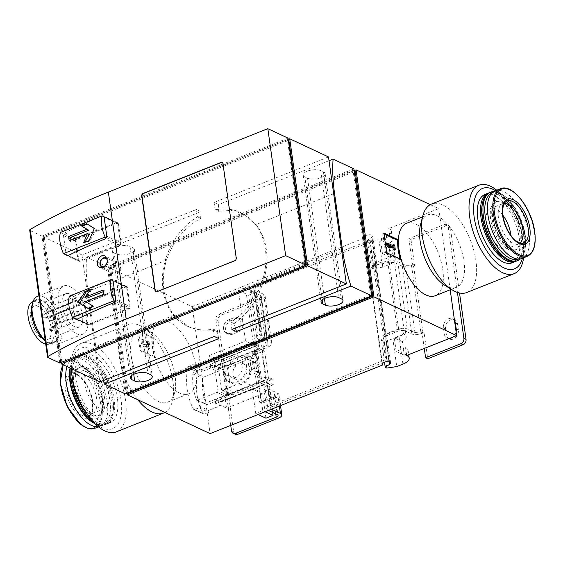 <?xml version="1.0" encoding="UTF-8"?>
<svg xmlns="http://www.w3.org/2000/svg" width="563" height="563" viewBox="0 0 563 563"><rect width="100%" height="100%" fill="white"/><g stroke="black" fill="none" stroke-linecap="round" stroke-linejoin="round"><path stroke-width="0.42" stroke-dasharray="2.81 2.11" d="M127.139 393.065L109.553 267.904L192.257 306.652L210.098 433.616M140.103 350.7L154.628 357.505A38.953 18.628 68.3 0 0 188.732 393.755A38.953 18.628 68.3 0 0 196.297 367.85A38.953 18.628 68.3 0 0 159.948 321.367A38.953 18.628 68.3 0 0 151.869 337.849L137.344 331.044L140.103 350.7L141.165 350.277L156.071 357.259L154.628 357.505A38.953 18.628 68.3 0 1 151.869 337.849L152.249 338.032A38.305 18.319 68.3 0 0 155.008 357.681M112.22 279.72L111.059 279.698A432.785 172.454 172 0 0 73.753 296.483L72.437 299.227L75.09 318.102L75.885 319.298M103.275 216.037L102.107 216.016A432.785 172.454 172 0 0 64.801 232.8L63.485 235.552L66.138 254.42L66.934 255.623L78.876 261.246A2.161 1.696 115.1 0 1 78.025 259.986L75.372 241.119A2.161 1.696 115.1 0 1 76.864 238.452L116.421 222.723A2.161 1.696 115.1 0 1 117.618 222.73A2.161 1.696 115.1 0 1 118.462 223.99L121.115 242.857A2.161 1.696 115.1 0 1 119.623 245.524L80.066 261.253A2.161 1.696 115.1 0 1 78.876 261.246M117.59 223.089L75.914 239.662L78.897 260.887L120.573 244.314L117.59 223.089L103.937 216.692M130.06 306.532A2.161 1.696 115.1 0 1 128.575 309.2L89.017 324.928A2.161 1.696 115.1 0 1 87.821 324.928A2.161 1.696 115.1 0 1 86.976 323.669L84.323 304.801A2.161 1.696 115.1 0 1 85.815 302.134L125.366 286.405A2.161 1.696 115.1 0 1 126.562 286.412A2.161 1.696 115.1 0 1 127.414 287.665L130.06 306.532L115.725 299.812M126.541 286.771L84.865 303.337L87.849 324.57L129.525 307.996L126.541 286.771L112.889 280.374M512.154 262.815A36.785 17.594 68.3 0 0 519.297 238.346A36.785 17.594 68.3 0 0 484.968 194.446M522.429 258.262A43.281 20.697 68.3 0 0 522.957 240.063A43.281 20.697 68.3 0 0 522.014 234.771A43.281 20.697 68.3 0 0 511.394 208.064A43.281 20.697 68.3 0 0 495.56 190.702M218.845 338.595A125.507 60.03 -111.7 0 1 216.466 330.622L202.497 330.938L189.238 327.075L174.157 315.259A62.753 49.115 115.1 0 1 166.43 260.226C172.869 241.668 184.291 227.705 200.688 218.338A125.507 60.03 -111.7 0 1 201.005 211.632L86.575 257.136A125.507 60.03 68.3 0 0 88.018 291.409L95.752 346.442A125.507 60.03 68.3 0 0 103.325 380.56M328.503 156.95L214.074 202.455L218.662 204.608A125.507 60.03 68.3 0 0 218.345 211.315L231.006 210.386L242.491 213.419L256.123 224.56A62.753 49.115 115.1 0 1 263.857 279.586C258.487 298.65 248.579 313.324 234.131 323.598A125.507 60.03 68.3 0 0 235.411 328.032M125.197 393.84L107.357 266.869L86.575 257.136M263.948 350.932L220.9 368.054L219.795 360.193L209.549 355.394L210.098 359.321L215.467 361.84L258.523 344.718L253.153 342.205L245.475 287.566L255.722 292.366L263.948 350.932L259.071 348.652L216.016 365.767L215.467 361.84M220.9 368.054L216.016 365.767M258.523 344.718L259.071 348.652M264.153 384.81L221.104 401.933L215.735 399.42L216.291 403.347L226.53 408.147L225.425 400.286L220.548 397.999L263.604 380.884L264.153 384.81L258.79 382.298L262.766 410.596L255.701 413.411L252.273 389.04L216.291 403.347M221.104 401.933L220.548 397.999M265.159 411.722L262.766 410.596M225.425 400.286L268.481 383.171L272.591 412.419M268.481 383.171L263.604 380.884M430.28 204.643L438.774 208.62L388.801 228.494A14.715 5.862 -8 0 1 391.362 231.224A14.715 5.862 -8 0 1 385.085 237.157L378.906 239.613L369.025 241.105L367.386 240.338L371.995 237.164A4.328 1.724 -8 0 0 372.776 235.967A4.328 1.724 -8 0 0 368.251 234.862A4.328 1.724 -8 0 0 364.205 237.171A4.328 1.724 -8 0 0 364.718 237.846L192.257 306.652M364.606 238.114L382.453 365.077M210.098 359.321L253.153 342.205M209.549 355.394L245.538 341.079L238.409 290.374L245.475 287.566M258.79 382.298L215.735 399.42M372.776 235.967L376.647 263.484A4.328 1.724 -8 0 0 375.887 262.682L386 334.612L402.777 327.94A14.715 5.862 -8 0 1 405.339 330.671A14.715 5.862 -8 0 1 399.061 336.604L392.883 339.06L396.746 366.576M402.777 327.94L403.643 334.091A14.715 5.862 172 0 1 406.204 336.822A14.715 5.862 172 0 1 402.369 341.607L404.283 355.211L396.19 351.418L394.283 337.814L403.643 334.091M406.641 355.457L405.55 347.695A14.715 5.862 -8 0 1 408.119 350.425A14.715 5.862 -8 0 1 404.283 355.211M392.883 339.06L383.002 340.552L386.865 368.068M383.002 340.552L381.362 339.785L384.508 362.178M381.362 339.785L385.972 336.611L389.54 362.002M391.362 231.224L392.453 238.986A14.715 5.862 172 0 1 388.625 243.772L390.532 257.368A14.715 5.862 -8 0 0 394.367 252.583A14.715 5.862 -8 0 0 391.799 249.859L392.664 256.01A14.715 5.862 -8 0 1 395.233 258.734A14.715 5.862 -8 0 1 388.956 264.673L382.77 267.129L372.889 268.621L371.256 267.847L375.859 264.68A4.328 1.724 -8 0 0 376.647 263.484M388.801 228.494L389.892 236.256A14.715 5.862 172 0 1 392.453 238.986M378.906 239.613L382.77 267.129M369.025 241.105L372.889 268.621M367.386 240.338L371.256 267.847M364.718 237.846L382.361 363.346M386 334.612A4.328 1.724 -8 0 1 386.753 335.414A4.328 1.724 -8 0 1 385.972 336.611M406.465 223.335A38.953 18.628 -111.7 0 1 442.814 269.818A38.953 18.628 -111.7 0 1 435.255 295.723M438.774 208.62L450.182 289.783M405.55 347.695L396.19 351.418M375.887 262.682L392.664 256.01M391.799 249.859L382.446 253.582L380.532 239.979L389.892 236.256M354.127 170.638L109.553 267.904M402.369 341.607L394.283 337.814M390.532 257.368L382.446 253.582M388.625 243.772L380.532 239.979M219.795 360.193L255.785 345.886L245.538 341.079M255.785 345.886L248.656 295.174L238.409 290.374M248.656 295.174L255.722 292.366M258.093 414.53L255.701 413.411M265.947 418.21L262.52 393.84L252.273 389.04M262.52 393.84L226.53 408.147M370.553 295.082L126.049 392.32L108.518 267.594L353.029 170.364L370.553 295.082L371.693 295.617M126.049 392.32L127.414 392.953M353.029 170.364L354.162 170.892M108.518 267.594L110.714 268.621L355.225 171.391M128.244 393.347L110.714 268.621M353.874 168.837L107.357 266.869M304.85 176.923A9.74 3.878 -8 0 1 303.154 175.114A9.74 3.878 -8 0 1 309.671 170.427A9.74 3.878 -8 0 1 320.748 170.603L323.429 171.863A9.74 3.878 -8 0 1 325.125 173.664A9.74 3.878 -8 0 1 318.616 178.351A9.74 3.878 -8 0 1 307.539 178.182L304.85 176.923L322.135 299.882M114.134 252.766A9.74 3.878 -8 0 1 112.438 250.957A9.74 3.878 -8 0 1 118.955 246.27A9.74 3.878 -8 0 1 130.032 246.446L132.713 247.699A9.74 3.878 -8 0 1 134.409 249.508A9.74 3.878 -8 0 1 127.9 254.194A9.74 3.878 -8 0 1 116.822 254.019L114.134 252.766L131.418 375.718M214.257 336.442L213.229 329.102A62.753 49.115 115.1 0 1 187.542 326.273A62.753 49.115 115.1 0 1 162.623 274.434A62.753 49.115 115.1 0 1 197.444 216.818L196.417 209.478L81.987 254.983L43.196 236.805L288.242 139.364M329.031 160.715L218.662 204.608M196.417 209.478L201.005 211.632M213.229 329.102L216.466 330.622M197.444 216.818L200.688 218.338M214.074 202.455L215.101 209.795L218.345 211.315M215.101 209.795A62.753 49.115 115.1 0 1 240.795 212.624A62.753 49.115 115.1 0 1 265.708 264.462A62.753 49.115 115.1 0 1 230.886 322.085L234.131 323.598M230.886 322.085L231.914 329.418M81.987 254.983L99.827 381.946M87.737 316.983A25.968 12.421 68.3 0 0 63.499 285.99A25.968 12.421 68.3 0 0 58.461 303.26A25.968 12.421 68.3 0 0 82.691 334.253A25.968 12.421 68.3 0 0 87.737 316.983M43.196 236.805L60.867 362.572M61.888 362.255L44.357 237.53L288.861 140.3M304.928 264.336L60.424 361.566L42.894 236.84L287.397 139.61L304.928 264.336L305.864 264.772M59.748 363.015L41.908 236.052L30.078 230.506A2.161 0.866 -8 0 1 29.698 230.105M288.073 138.16L41.908 236.052M60.424 361.566L61.789 362.206M287.397 139.61L288.34 140.053M42.894 236.84L44.357 237.53M37.411 296.363A25.968 12.421 -111.7 0 1 58.552 315.906A25.968 12.421 -111.7 0 1 56.603 344.626A25.968 12.421 -111.7 0 1 48.77 343.233A25.968 12.421 -111.7 0 1 45.195 340.39M31.978 305.435A23.315 11.147 -111.7 0 1 47.011 304.034A23.315 11.147 -111.7 0 1 58.313 332.459A23.315 11.147 -111.7 0 1 46.426 341.769A23.315 11.147 -111.7 0 1 45.279 340.988M32.035 315.357A22.724 10.866 -111.7 0 1 36.447 300.241A22.724 10.866 -111.7 0 1 54.942 317.342A22.724 10.866 -111.7 0 1 53.239 342.473A22.724 10.866 -111.7 0 1 32.035 315.357M32.563 301.789A22.724 10.866 -111.7 0 1 51.057 318.883A22.724 10.866 -111.7 0 1 49.354 344.014A22.724 10.866 -111.7 0 1 45.737 344.204M30.831 318.158A17.96 8.593 -111.7 0 1 34.322 306.216A17.96 8.593 -111.7 0 1 48.939 319.728A17.96 8.593 -111.7 0 1 47.595 339.595A17.96 8.593 -111.7 0 1 30.831 318.158M76.603 300.156A17.96 8.593 -111.7 0 0 65.751 293.71A17.96 8.593 -111.7 0 0 62.268 305.66A17.96 8.593 -111.7 0 0 79.031 327.089A17.96 8.593 -111.7 0 0 79.137 304.463L78.398 305.554A2.597 1.239 -111.7 0 1 78.088 305.815A2.597 1.239 -111.7 0 1 76.139 304.238A2.597 1.239 -111.7 0 1 75.857 301.254L76.603 300.156L47.644 311.67L46.898 312.768A2.597 1.239 68.3 0 0 47.179 315.752A2.597 1.239 68.3 0 0 49.129 317.335A2.597 1.239 68.3 0 0 49.438 317.075L50.177 315.977A17.96 8.593 68.3 0 0 47.644 311.67M65.069 306.976A2.161 1.035 -111.7 0 1 65.491 305.533A2.161 1.035 -111.7 0 1 67.25 307.159A2.161 1.035 -111.7 0 1 67.088 309.559A2.161 1.035 -111.7 0 1 65.069 306.976M71.17 309.833A2.161 1.035 -111.7 0 1 71.592 308.39A2.161 1.035 -111.7 0 1 73.352 310.023A2.161 1.035 -111.7 0 1 73.19 312.416A2.161 1.035 -111.7 0 1 71.17 309.833M69.791 300.002A2.161 1.035 -111.7 0 1 70.213 298.566A2.161 1.035 -111.7 0 1 71.973 300.192A2.161 1.035 -111.7 0 1 71.811 302.584A2.161 1.035 -111.7 0 1 69.791 300.002M77.272 312.69A2.161 1.035 -111.7 0 1 77.687 311.248A2.161 1.035 -111.7 0 1 79.453 312.88A2.161 1.035 -111.7 0 1 79.292 315.273A2.161 1.035 -111.7 0 1 77.272 312.69M72.55 319.657A2.161 1.035 -111.7 0 1 72.972 318.222A2.161 1.035 -111.7 0 1 74.731 319.847A2.161 1.035 -111.7 0 1 74.569 322.24A2.161 1.035 -111.7 0 1 72.55 319.657M79.137 304.463L50.177 315.977M83.81 409.027A43.281 20.697 68.3 0 0 111.326 429.09A43.281 20.697 68.3 0 0 121.038 399.892A43.281 20.697 68.3 0 0 89.517 348.483A43.281 20.697 68.3 0 0 73.19 382.319M117.378 398.175A36.785 17.594 68.3 0 0 83.05 354.275A36.785 17.594 68.3 0 0 80.291 394.959A36.785 17.594 68.3 0 0 110.235 422.644A36.785 17.594 68.3 0 0 117.378 398.175M116.274 431.884A47.609 22.766 68.3 0 0 125.521 400.223A47.609 22.766 68.3 0 0 81.093 343.409A47.609 22.766 68.3 0 0 71.227 368.547M164.917 412.447A47.609 22.766 68.3 0 0 172.362 401.313A47.609 22.766 68.3 0 0 172.925 381.369A47.609 22.766 68.3 0 0 142.854 327.11A47.609 22.766 68.3 0 0 128.498 324.562A47.609 22.766 68.3 0 0 119.082 354.929A47.609 22.766 68.3 0 0 137.738 399.709M175.107 376.274A38.953 18.628 68.3 0 0 150.504 331.881A38.953 18.628 68.3 0 0 138.758 329.791A38.953 18.628 68.3 0 0 135.838 372.875A38.953 18.628 68.3 0 0 167.542 402.179A38.953 18.628 68.3 0 0 174.65 392.594A38.953 18.628 68.3 0 0 175.107 376.274M108.842 394.177A21.64 10.352 68.3 0 0 88.644 368.35A21.64 10.352 68.3 0 0 87.026 392.284A21.64 10.352 68.3 0 0 104.641 408.569A21.64 10.352 68.3 0 0 108.842 394.177M96.716 398.998A21.64 10.352 68.3 0 0 77.483 372.896A21.64 10.352 68.3 0 0 76.519 373.17A21.64 10.352 68.3 0 0 74.9 397.105A21.64 10.352 68.3 0 0 92.515 413.39A21.64 10.352 68.3 0 0 93.402 412.925A21.64 10.352 68.3 0 0 96.716 398.998M84.788 410.631A36.785 17.594 68.3 0 0 95.963 421.933A36.785 17.594 68.3 0 0 107.054 423.904A36.785 17.594 68.3 0 0 114.198 399.441A36.785 17.594 68.3 0 0 79.869 355.542A36.785 17.594 68.3 0 0 73.162 364.592A36.785 17.594 68.3 0 0 72.796 380.482M86.779 413.735A35.919 17.179 68.3 0 0 95.196 421.455A35.919 17.179 68.3 0 0 112.586 414.544A35.919 17.179 68.3 0 0 113.008 399.491A35.919 17.179 68.3 0 0 90.319 358.554A35.919 17.179 68.3 0 0 72.93 365.464A35.919 17.179 68.3 0 0 72.12 376.865M92.332 420.948A36.785 17.594 68.3 0 0 105.647 424.467A36.785 17.594 68.3 0 0 112.354 415.417A36.785 17.594 68.3 0 0 112.79 400.004A36.785 17.594 68.3 0 0 89.552 358.075A36.785 17.594 68.3 0 0 78.461 356.105A36.785 17.594 68.3 0 0 71.1 368.491M95.02 423.791A36.785 17.594 68.3 0 0 104.584 424.889A36.785 17.594 68.3 0 0 111.727 400.427A36.785 17.594 68.3 0 0 77.398 356.527A36.785 17.594 68.3 0 0 70.685 365.577A36.785 17.594 68.3 0 0 70.171 368.054M92.339 422.201A35.49 16.974 68.3 0 0 109.94 400.504A35.49 16.974 68.3 0 0 90.734 362.424A35.49 16.974 68.3 0 0 70.347 366.886A35.49 16.974 68.3 0 0 70.079 368.012M104.57 397.985A25.968 12.421 68.3 0 0 80.34 366.999A25.968 12.421 68.3 0 0 78.391 395.719A25.968 12.421 68.3 0 0 99.524 415.255A25.968 12.421 68.3 0 0 104.57 397.985M98.243 426.691A36.356 17.39 68.3 0 0 100.186 426.17A36.356 17.39 68.3 0 0 107.244 401.996A36.356 17.39 68.3 0 0 73.317 358.61A36.356 17.39 68.3 0 0 66.976 366.555M444.693 285.209A38.953 18.628 68.3 0 0 456.445 287.299A38.953 18.628 68.3 0 0 464.011 261.387A38.953 18.628 68.3 0 0 427.655 214.911A38.953 18.628 68.3 0 0 420.554 224.496M466.706 292.528A47.609 22.766 68.3 0 0 475.953 260.866A47.609 22.766 68.3 0 0 431.525 204.052M523.611 257.791A47.609 22.766 68.3 0 0 523.358 242.013A47.609 22.766 68.3 0 0 522.316 236.193A47.609 22.766 68.3 0 0 510.634 206.818A47.609 22.766 68.3 0 0 496.749 190.231M504.272 203.349A21.64 10.352 68.3 0 0 502.689 203.7A21.64 10.352 68.3 0 0 501.802 204.158A21.64 10.352 68.3 0 0 501.063 227.635A21.64 10.352 68.3 0 0 517.721 244.187A21.64 10.352 68.3 0 0 518.678 243.92A21.64 10.352 68.3 0 0 520.071 243.082M510.88 235.306A21.64 10.352 -111.7 0 1 506.552 248.74A21.64 10.352 -111.7 0 1 486.362 222.913A21.64 10.352 -111.7 0 1 490.563 208.521A21.64 10.352 -111.7 0 1 502.928 215.319M516.025 261.239A36.785 17.594 68.3 0 0 522.042 252.491A36.785 17.594 68.3 0 0 522.471 237.079A36.785 17.594 68.3 0 0 499.24 195.157A36.785 17.594 68.3 0 0 488.86 192.933M504.884 258.537A35.919 17.179 68.3 0 0 522.274 251.626A35.919 17.179 68.3 0 0 522.696 236.573A35.919 17.179 68.3 0 0 500.007 195.635A35.919 17.179 68.3 0 0 482.618 202.546M521.88 258.48A36.356 17.39 68.3 0 0 528.938 234.299A36.356 17.39 68.3 0 0 495.018 190.913M519.909 232.822A25.968 12.421 68.3 0 0 495.672 201.835A25.968 12.421 68.3 0 0 493.73 230.549A25.968 12.421 68.3 0 0 514.864 250.092A25.968 12.421 68.3 0 0 519.909 232.822M518.037 259.064A35.49 16.974 68.3 0 0 524.857 250.204A35.49 16.974 68.3 0 0 525.272 235.334A35.49 16.974 68.3 0 0 502.858 194.889A35.49 16.974 68.3 0 0 491.816 193.13M520.451 258.903A36.785 17.594 68.3 0 0 524.512 251.513A36.785 17.594 68.3 0 0 524.948 236.101A36.785 17.594 68.3 0 0 501.71 194.172A36.785 17.594 68.3 0 0 493.681 191.589M516.743 260.986A36.785 17.594 68.3 0 0 523.886 236.523A36.785 17.594 68.3 0 0 489.557 192.623M222.237 162.538A2.161 1.696 115.1 0 1 222.364 162.594A2.161 1.696 115.1 0 1 223.208 163.847L236.467 258.185A2.161 1.696 115.1 0 1 234.982 260.859L157.281 291.754A2.161 1.696 115.1 0 1 156.085 291.747A2.161 1.696 115.1 0 1 155.965 291.683M115.401 301.381L129.525 307.996M84.865 303.337L69.425 296.11M76.744 319.362L87.849 324.57M75.914 239.662L60.473 232.428M106.456 237.699L120.573 244.314M67.792 255.686L78.897 260.887M87.321 224.053L96.294 229.451L89.862 240.971L89.06 240.598M89.862 240.971L84.464 243.117L83.662 242.744M84.464 243.117L84.964 242.224M89.292 234.475L71.163 241.682L69.235 240.781M71.163 241.682L70.945 240.105M87.476 223.99L86.667 223.617M96.294 229.451L94.295 228.515M103.177 291.711L104.943 291.008L105.541 295.251L87.413 302.458L85.485 301.557M87.413 302.458L93.226 306.173M94.035 306.553L88.637 308.7L87.835 308.32M88.637 308.7L87.955 308.271M89.953 290.241L91.642 289.572L90.84 289.192M91.642 289.572L86.822 298.214M104.943 291.008L103.015 290.1M105.541 295.251L103.613 294.35M116.808 273.822A6.277 4.912 -64.9 0 0 121.094 268.15A6.277 4.912 -64.9 0 0 118.666 262.442A6.277 4.912 -64.9 0 0 111.558 266.039A6.277 4.912 -64.9 0 0 113.339 273.801A6.277 4.912 -64.9 0 0 116.808 273.822M116.696 273.034A5.412 4.237 -64.9 0 0 120.398 268.087A5.412 4.237 -64.9 0 0 118.216 263.181A5.412 4.237 -64.9 0 0 112.171 266.327A5.412 4.237 -64.9 0 0 113.627 272.978A5.412 4.237 -64.9 0 0 116.696 273.034M398.372 240.155L398.766 240L398.386 239.817M398.766 240A38.305 18.319 68.3 0 0 401.532 259.649L401.152 259.473M384.001 233.997L382.798 233.434L385.564 253.09L400.469 260.071L401.532 259.649M385.564 253.09L386.619 252.667M400.159 259.008A38.305 18.319 68.3 0 0 400.469 260.071M382.798 233.434L383.86 233.012M389.877 248.135L388.203 245.911L389.258 245.496M388.203 245.911L390.335 246.918M392.664 245.545L392.798 246.531L393.861 246.108M392.798 246.531L386.507 243.575M394.269 250.19L393.607 245.475L394.67 245.053M393.607 245.475L392.587 244.996M152.249 338.032L153.312 337.61A38.305 18.319 68.3 0 0 156.071 357.259M153.312 337.61L138.399 330.622L137.344 331.044M143.093 341.157L142.861 339.503A3.892 1.865 68.3 0 0 141.918 339.426A3.892 1.865 68.3 0 0 141.63 343.733A3.892 1.865 68.3 0 0 144.797 346.66A3.892 1.865 68.3 0 0 145.289 346.231L147.203 343.163L147.956 348.504L148.977 348.983L147.985 341.903L146.57 341.241L144.388 344.739A2.076 0.992 68.3 0 1 144.128 344.971A2.076 0.992 68.3 0 1 142.432 343.409A2.076 0.992 68.3 0 1 142.594 341.115A2.076 0.992 68.3 0 1 143.093 341.157L144.156 340.735L143.924 339.081L142.861 339.503M144.156 340.735A2.076 0.992 68.3 0 0 143.649 340.692A2.076 0.992 68.3 0 0 143.495 342.987A2.076 0.992 68.3 0 0 145.184 344.549A2.076 0.992 68.3 0 0 145.451 344.324L144.388 344.739M143.924 339.081A3.892 1.865 68.3 0 0 142.981 339.003A3.892 1.865 68.3 0 0 142.685 343.31A3.892 1.865 68.3 0 0 145.859 346.238A3.892 1.865 68.3 0 0 146.352 345.809L148.266 342.74L149.012 348.082L150.039 348.56L149.047 341.488L147.626 340.819L145.451 344.324M147.626 340.819L146.57 341.241M149.047 341.488L147.985 341.903M150.039 348.56L148.977 348.983M149.012 348.082L147.956 348.504M148.266 342.74L147.203 343.163M138.399 330.622L141.165 350.277M51.043 317.835A2.161 1.035 -111.7 0 1 51.332 316.476A2.161 1.035 -111.7 0 1 51.458 316.399A2.161 1.035 -111.7 0 1 53.225 318.025A2.161 1.035 -111.7 0 1 53.063 320.417A2.161 1.035 -111.7 0 1 52.908 320.453A2.161 1.035 -111.7 0 1 51.043 317.835M48.165 319.545A1.006 0.479 -111.7 0 1 48.298 318.918A1.006 0.479 -111.7 0 1 49.171 319.636A1.006 0.479 -111.7 0 1 49.03 320.762A1.006 0.479 -111.7 0 1 48.165 319.545M44.941 314.977A2.161 1.035 -111.7 0 1 45.23 313.619A2.161 1.035 -111.7 0 1 45.364 313.542A2.161 1.035 -111.7 0 1 47.123 315.167A2.161 1.035 -111.7 0 1 46.961 317.56A2.161 1.035 -111.7 0 1 46.813 317.595A2.161 1.035 -111.7 0 1 44.941 314.977M42.063 316.688A1.006 0.479 -111.7 0 1 42.197 316.054A1.006 0.479 -111.7 0 1 43.077 316.779A1.006 0.479 -111.7 0 1 42.929 317.905A1.006 0.479 -111.7 0 1 42.063 316.688M52.422 327.666A2.161 1.035 -111.7 0 1 52.711 326.301A2.161 1.035 -111.7 0 1 52.845 326.223A2.161 1.035 -111.7 0 1 54.604 327.849A2.161 1.035 -111.7 0 1 54.442 330.249A2.161 1.035 -111.7 0 1 54.294 330.277A2.161 1.035 -111.7 0 1 52.422 327.666M49.544 329.376A1.006 0.479 -111.7 0 1 49.678 328.743A1.006 0.479 -111.7 0 1 50.557 329.461A1.006 0.479 -111.7 0 1 50.41 330.587A1.006 0.479 -111.7 0 1 49.544 329.376M57.137 320.692A2.161 1.035 -111.7 0 1 57.426 319.334A2.161 1.035 -111.7 0 1 57.56 319.256A2.161 1.035 -111.7 0 1 59.319 320.882A2.161 1.035 -111.7 0 1 59.157 323.275A2.161 1.035 -111.7 0 1 59.009 323.31A2.161 1.035 -111.7 0 1 57.137 320.692M54.259 322.402A1.006 0.479 -111.7 0 1 54.393 321.776A1.006 0.479 -111.7 0 1 55.273 322.493A1.006 0.479 -111.7 0 1 55.132 323.619A1.006 0.479 -111.7 0 1 54.259 322.402M49.657 308.01A2.161 1.035 -111.7 0 1 49.945 306.645A2.161 1.035 -111.7 0 1 50.079 306.568A2.161 1.035 -111.7 0 1 51.838 308.2A2.161 1.035 -111.7 0 1 51.676 310.593A2.161 1.035 -111.7 0 1 51.529 310.628A2.161 1.035 -111.7 0 1 49.657 308.01M46.778 309.72A1.006 0.479 -111.7 0 1 46.912 309.087A1.006 0.479 -111.7 0 1 47.792 309.805A1.006 0.479 -111.7 0 1 47.651 310.938A1.006 0.479 -111.7 0 1 46.778 309.72M237.917 332.156A7.354 5.757 -64.9 0 0 242.942 325.498A7.354 5.757 -64.9 0 0 240.098 318.806A7.354 5.757 -64.9 0 0 236.038 318.785L230.739 320.896A7.354 5.757 -64.9 0 0 225.714 327.546A7.354 5.757 -64.9 0 0 228.557 334.239A7.354 5.757 -64.9 0 0 232.618 334.26L237.917 332.156L235.77 331.15A7.354 5.757 115.1 0 0 240.795 324.492A7.354 5.757 115.1 0 0 237.952 317.799L240.098 318.806M230.746 425.41L215.868 319.552A4.328 3.385 115.1 0 1 218.845 314.217L259.466 298.066A4.328 1.724 -8 0 0 261.309 296.321A4.328 1.724 -8 0 0 260.556 295.519L251.429 291.247A8.135 3.244 -8 0 1 250.014 289.734A8.135 3.244 -8 0 1 253.484 286.454L369.877 240.169A8.135 3.244 -8 0 1 370.109 240.077L372.256 241.091A4.328 1.724 -8 0 0 372.023 241.175L255.63 287.461A4.328 1.724 -8 0 0 253.786 289.206A4.328 1.724 -8 0 0 254.539 290.008L263.66 294.287A8.135 3.244 -8 0 1 265.082 295.793A8.135 3.244 -8 0 1 261.612 299.073L220.992 315.224A4.328 3.385 -64.9 0 0 218.015 320.558L233.652 431.8A4.328 3.385 -64.9 0 0 235.341 434.319M264.927 338.145L254.328 342.36L259.965 382.453L270.557 378.237L271.331 383.741L267.376 385.317A8.135 3.244 -8 0 0 263.906 388.597A8.135 3.244 -8 0 0 265.328 390.103L274.448 394.381A4.328 1.724 -8 0 1 275.201 395.184A4.328 1.724 -8 0 1 273.358 396.929L260.289 402.123A1.295 1.013 115.1 0 1 259.064 401.363L252.217 352.621A1.295 1.013 115.1 0 1 253.111 351.023L255.257 352.03L268.319 346.829A8.135 3.244 172 0 0 271.795 343.55A8.135 3.244 172 0 0 270.374 342.044L261.253 337.765A4.328 1.724 172 0 1 260.5 336.963A4.328 1.724 172 0 1 262.344 335.217L266.299 333.648L267.073 339.151L264.927 338.145L264.153 332.642L266.299 333.648M255.257 352.03A1.295 1.013 -64.9 0 0 254.363 353.627L261.211 402.369A1.295 1.013 -64.9 0 0 262.435 403.129L275.504 397.935L278.347 418.175M235.77 331.15L230.471 333.254A7.354 5.757 115.1 0 1 226.41 333.233A7.354 5.757 115.1 0 1 223.567 326.54A7.354 5.757 115.1 0 1 228.592 319.89L233.891 317.785A7.354 5.757 115.1 0 1 237.952 317.799M259.466 298.066L266.172 345.83L253.111 351.023M450.407 228.149A4.328 3.385 -64.9 0 0 448.711 225.629A4.328 3.385 -64.9 0 0 446.325 225.622L411.004 239.662L408.858 238.656L444.172 224.616A4.328 3.385 115.1 0 1 446.565 224.623A4.328 3.385 115.1 0 1 448.261 227.142L450.407 228.149L459.521 293.013M448.261 227.142L457.438 292.436M411.004 239.662L414.53 264.751A1.295 1.013 -64.9 0 1 413.636 266.355L413.545 266.383C409.202 267.432 405.466 267.376 402.32 266.2L394.607 262.59L404.143 330.439L411.856 334.056C414.987 335.154 418.668 334.788 422.897 332.958L422.989 332.923A1.295 1.013 -64.9 0 1 424.213 333.676L427.746 358.765M404.143 330.439L398.864 330.762L386.035 336.048L385.746 337.096L388.991 360.193A4.328 1.724 -8 0 0 388.759 360.278L272.372 406.563A4.328 1.724 -8 0 0 270.522 408.309A4.328 1.724 -8 0 0 271.275 409.111L271.486 409.21M372.256 241.091L375.5 264.181L376.049 264.955L389.244 262.337L394.607 262.59M370.109 240.077L373.353 263.174L374.508 264.005L384.43 334.584L383.6 336.09L386.844 359.18L388.991 360.193M268.375 410.441L268.171 410.35A8.135 3.244 -8 0 1 266.749 408.837A8.135 3.244 -8 0 1 270.226 405.557L386.612 359.271A8.135 3.244 -8 0 1 386.844 359.18M386.035 336.048L376.049 264.955L373.874 263.934L387.682 261.19C391.721 260.444 395.078 260.599 397.76 261.654L405.473 265.272L414.924 332.515L407.211 328.905C404.537 327.898 401.229 328.095 397.281 329.503L384.473 334.563L386.654 335.583M414.924 332.515L420.842 331.917A1.295 1.013 115.1 0 1 422.067 332.67L424.213 333.676M408.858 238.656L412.383 263.744A1.295 1.013 115.1 0 1 411.49 265.349L405.473 265.272M267.073 339.151L256.475 343.367L262.112 383.459L272.71 379.244L273.477 384.747L269.522 386.324L272.372 406.563M275.504 397.935A8.135 3.244 -8 0 0 278.974 394.649A8.135 3.244 -8 0 0 277.559 393.143L268.431 388.871A4.328 1.724 -8 0 1 267.678 388.069A4.328 1.724 -8 0 1 269.522 386.324M266.172 345.83A4.328 1.724 172 0 0 268.023 344.084A4.328 1.724 172 0 0 267.27 343.282L258.143 339.003A8.135 3.244 172 0 1 256.728 337.497A8.135 3.244 172 0 1 260.197 334.211L264.153 332.642M458.381 329.981L457.55 324.084A7.354 5.757 -64.9 0 0 454.665 319.812A7.354 5.757 -64.9 0 0 448.148 321.438A7.354 5.757 -64.9 0 0 445.544 328.862L446.368 334.76A7.354 5.757 -64.9 0 0 449.253 339.032A7.354 5.757 -64.9 0 0 455.77 337.406A7.354 5.757 -64.9 0 0 458.381 329.981L456.234 328.975M424.284 348.441L422.067 332.67M456.1 331.889A7.354 5.757 115.1 0 1 452.842 337.089M449.415 338.447A7.354 5.757 115.1 0 1 447.106 338.025A7.354 5.757 115.1 0 1 444.221 333.753L446.368 334.76M454.51 320.579A7.354 5.757 115.1 0 0 452.518 318.806A7.354 5.757 115.1 0 0 446.002 320.431A7.354 5.757 115.1 0 0 443.398 327.856L444.221 333.753M271.331 383.741L273.477 384.747M272.71 379.244L270.557 378.237M256.475 343.367L254.328 342.36M262.112 383.459L259.965 382.453M259.128 349.039L255.834 347.498L256.756 354.057A10.817 8.466 115.1 0 0 256.629 371.756A10.817 8.466 115.1 0 0 259.332 372.389L257.382 371.474L258.853 381.96L198.816 405.839L199.091 407.802L194.678 409.561A1.295 1.013 115.1 0 1 193.581 409.188A64.921 50.804 115.1 0 1 187.718 367.477A1.295 1.013 115.1 0 1 188.598 366.316L193.01 364.564L193.292 366.527L253.329 342.656L254.8 353.142L256.756 354.057L260.254 378.948L263.547 380.489L264.096 384.416L215.713 403.664L220.224 405.775L208.57 410.413L208.845 412.376L204.432 414.129A1.295 1.013 115.1 0 1 203.334 413.763A64.921 50.804 115.1 0 1 197.472 372.044A1.295 1.013 115.1 0 1 198.359 370.89L202.771 369.138L203.046 371.101L214.7 366.471L210.189 364.352L258.572 345.112L259.128 349.039L210.745 368.286L215.256 370.398L214.7 366.471M253.329 342.656L258.572 345.112M258.853 381.96L264.096 384.416M236.854 355.429L241.731 357.716L244.56 356.597A8.656 6.777 115.1 0 1 249.332 356.618A8.656 6.777 115.1 0 1 249.817 356.879L251.267 367.21A13.85 10.838 115.1 0 1 246.362 381.186A13.85 10.838 115.1 0 1 234.088 384.24A13.85 10.838 115.1 0 1 228.662 376.197L227.227 365.978L234.996 362.889L235.482 366.295L230.598 364.008A8.656 6.777 115.1 0 0 231.414 377.252A8.656 6.777 115.1 0 0 241.224 372.291A8.656 6.777 115.1 0 0 238.761 361.58A8.656 6.777 115.1 0 0 237.663 361.2L236.854 355.429L218.838 362.593L228.599 367.167L249.437 358.877A8.656 6.777 115.1 0 1 254.216 358.905A8.656 6.777 115.1 0 1 257.608 363.93L259.261 375.725A8.656 6.777 115.1 0 1 253.301 386.394L232.463 394.684A1.295 1.013 115.1 0 1 231.238 393.924L227.705 368.765A1.295 1.013 115.1 0 1 228.599 367.167M249.817 356.879L244.94 354.591A8.656 6.777 115.1 0 1 247.847 359.363L249.5 371.151A8.656 6.777 115.1 0 1 243.547 381.827L222.709 390.11A1.295 1.013 115.1 0 1 221.484 389.35L217.944 364.198A1.295 1.013 115.1 0 1 218.838 362.593M193.292 366.527L203.046 371.101M255.834 347.498L261.619 345.619L264.061 346.766L261.872 351.861L215.256 370.398M261.619 345.619L266.039 377.069L268.481 378.209L264.061 346.766M215.713 403.664L215.165 399.73L219.676 401.841L266.292 383.304L268.481 378.209M266.039 377.069L260.254 378.948M215.165 399.73L263.547 380.489M198.816 405.839L208.57 410.413M257.382 371.474A10.817 8.466 115.1 0 1 254.68 370.841A10.817 8.466 115.1 0 1 254.8 353.142M244.94 354.591L246.39 364.923A13.85 10.838 115.1 0 1 241.485 378.899A13.85 10.838 115.1 0 1 229.211 381.953A13.85 10.838 115.1 0 1 223.785 373.909L222.35 363.691L230.119 360.601L230.598 364.008M217.951 390.757A1.295 1.013 115.1 0 1 217.058 392.355L197.634 400.082A1.295 1.013 115.1 0 1 196.48 399.603A57.56 45.047 115.1 0 1 192.863 373.867A1.295 1.013 115.1 0 1 193.763 372.565L213.187 364.845A1.295 1.013 115.1 0 1 214.412 365.598L217.951 390.757L227.705 395.332A1.295 1.013 115.1 0 1 226.812 396.929L207.388 404.656A1.295 1.013 115.1 0 1 206.241 404.171A57.56 45.047 115.1 0 1 202.624 378.435A1.295 1.013 115.1 0 1 203.524 377.14L222.948 369.412A1.295 1.013 115.1 0 1 224.173 370.173L227.705 395.332M220.224 405.775L219.676 401.841M261.872 351.861L266.292 383.304M199.091 407.802L208.845 412.376M193.01 364.564L202.771 369.138M210.745 368.286L210.189 364.352M237.663 361.2L242.54 363.487L241.731 357.716M242.54 363.487A8.656 6.777 115.1 0 1 243.638 363.86A8.656 6.777 115.1 0 1 246.101 374.578A8.656 6.777 115.1 0 1 236.298 379.539A8.656 6.777 115.1 0 1 235.482 366.295M227.227 365.978L222.35 363.691M234.996 362.889L230.119 360.601M174.157 315.259L95.752 346.442M166.43 260.226L88.018 291.409M333.669 193.721L256.123 224.56M341.403 248.747L263.857 279.586M399.061 336.604L402.932 364.12M385.085 237.157L388.956 264.673M371.995 237.164L375.859 264.68M320.748 170.603L338.588 297.567M307.539 178.182L324.443 298.46M323.429 171.863L341.277 298.826M130.032 246.446L147.872 373.41M116.822 254.019L133.727 374.304M132.713 247.699L150.56 374.669M30.078 230.506L47.918 357.47M103.156 398.548A25.968 12.421 68.3 0 0 78.926 367.562A25.968 12.421 68.3 0 0 76.976 396.282A25.968 12.421 68.3 0 0 98.117 415.818A25.968 12.421 68.3 0 0 103.156 398.548M102.614 399.821A28.129 13.456 68.3 0 0 75.716 366.548A28.129 13.456 68.3 0 0 81.938 410.807A28.129 13.456 68.3 0 0 102.614 399.821M94.781 428.323A36.356 17.39 68.3 0 0 101.84 404.143A36.356 17.39 68.3 0 0 67.912 360.763A36.356 17.39 68.3 0 0 63.302 364.831M100.742 404.234A35.638 17.045 68.3 0 0 66.666 362.079A35.638 17.045 68.3 0 0 74.548 418.147A35.638 17.045 68.3 0 0 100.742 404.234M92.613 401.855A24.153 11.549 68.3 0 0 69.523 373.29A24.153 11.549 68.3 0 0 74.865 411.279A24.153 11.549 68.3 0 0 92.613 401.855M92.628 401.116A22.647 10.831 68.3 0 0 72.493 373.804A22.647 10.831 68.3 0 0 69.798 399.139A22.647 10.831 68.3 0 0 89.158 415.698A22.647 10.831 68.3 0 0 92.628 401.116M501.802 204.158L506.046 201.392A22.647 10.831 68.3 0 0 505.278 225.96A22.647 10.831 68.3 0 0 522.703 243.286L517.721 244.187M527.285 256.327A36.356 17.39 68.3 0 0 534.343 232.153A36.356 17.39 68.3 0 0 500.423 188.767M524.308 232.125A28.129 13.456 68.3 0 0 497.41 198.859A28.129 13.456 68.3 0 0 503.632 243.11A28.129 13.456 68.3 0 0 524.308 232.125M521.317 232.259A25.968 12.421 68.3 0 0 497.087 201.273A25.968 12.421 68.3 0 0 495.144 229.986A25.968 12.421 68.3 0 0 516.278 249.529A25.968 12.421 68.3 0 0 521.317 232.259M119.623 245.524L105.316 238.818M121.115 242.857L106.773 236.136M80.066 261.253L68.01 255.602M78.025 259.986L66.138 254.42M75.372 241.119L63.485 235.552M76.864 238.452L64.801 232.8M116.421 222.723L102.107 216.016M118.462 223.99L104.12 217.269M128.575 309.2L114.261 302.493M89.017 324.928L76.955 319.277M86.976 323.669L75.09 318.102M84.323 304.801L72.437 299.227M85.815 302.134L73.753 296.483M125.366 286.405L111.059 279.698M127.414 287.665L113.072 280.944M104.711 266.398A4.462 3.491 -64.9 0 0 107.547 261.007A4.462 3.491 -64.9 0 0 107.378 260.275M103.12 267.411A5.039 3.948 -64.9 0 0 104.774 267.136A5.039 3.948 -64.9 0 0 108.096 263.153A5.039 3.948 -64.9 0 0 107.054 258.516M146.352 345.809L145.289 346.231M46.898 312.768L75.857 301.254M49.438 317.075L78.398 305.554M261.612 299.073L268.319 346.829M273.358 396.929L275.743 413.896M215.868 319.552L218.015 320.558M231.499 430.794L233.652 431.8M413.636 266.355L422.989 332.923M402.32 266.2L411.856 334.056M389.244 262.337L398.864 330.762M372.023 241.175L388.759 360.278M369.877 240.169L386.612 359.271M387.682 261.19L397.281 329.503M397.76 261.654L407.211 328.905M411.49 265.349L420.842 331.917M444.172 224.616L446.325 225.622M218.845 314.217L220.992 315.224M255.63 287.461L262.344 335.217M254.539 290.008L261.253 337.765M268.431 388.871L271.275 409.111M263.66 294.287L270.374 342.044M277.559 393.143L279.375 406.071M260.556 295.519L267.27 343.282M274.448 394.381L277.292 414.621M251.429 291.247L258.143 339.003M265.328 390.103L268.171 410.35M253.484 286.454L260.197 334.211M267.376 385.317L270.226 405.557M455.404 323.078L457.55 324.084M443.398 327.856L445.544 328.862M233.891 317.785L236.038 318.785M228.592 319.89L230.739 320.896M230.471 333.254L232.618 334.26M252.217 352.621L254.363 353.627M259.064 401.363L261.211 402.369M260.289 402.123L262.435 403.129M383.6 336.09L385.746 337.096M420.751 331.959L422.897 332.958M374.557 263.998L376.738 265.018M373.353 263.174L375.5 264.181M411.398 265.377L413.545 266.383M412.383 263.744L414.53 264.751M244.56 356.597L249.437 358.877M247.847 359.363L257.608 363.93M194.678 409.561L204.432 414.129M193.581 409.188L203.334 413.763M187.718 367.477L197.472 372.044M188.598 366.316L198.359 370.89M222.709 390.11L232.463 394.684M243.547 381.827L253.301 386.394M221.484 389.35L231.238 393.924M217.944 364.198L227.705 368.765M249.5 371.151L259.261 375.725M197.634 400.082L207.388 404.656M217.058 392.355L226.812 396.929M196.48 399.603L206.241 404.171M192.863 373.867L202.624 378.435M193.763 372.565L203.524 377.14M213.187 364.845L222.948 369.412M214.412 365.598L224.173 370.173M251.267 367.21L246.39 364.923M228.662 376.197L223.785 373.909M405.339 330.671L406.204 336.822M408.119 350.425L408.71 354.641M394.367 252.583L395.233 258.734M364.205 237.171L382.052 364.134M386.753 335.414L390.623 362.931M303.154 175.114L321.001 302.085M325.125 173.664L342.973 300.628M112.438 250.957L130.285 377.921M134.409 249.508L152.256 376.471M187.542 326.273L189.238 327.075M240.795 212.624L242.491 213.419M63.499 285.99L38.924 295.765M82.691 334.253L56.603 344.626M46.426 341.769L48.77 343.233M36.447 300.241L33.027 301.606M53.239 342.473L49.354 344.014M65.751 293.71L34.322 306.216M79.031 327.089L47.595 339.595M81.093 343.409L128.498 324.562M150.504 331.881L142.854 327.11M174.65 392.594L172.362 401.313M167.542 402.179L188.732 393.755M138.758 329.791L159.948 321.367M92.515 413.39L104.641 408.569M76.519 373.17L88.644 368.35M107.054 423.904L110.235 422.644M79.869 355.542L83.05 354.275M95.196 421.455L95.963 421.933M72.93 365.464L73.162 364.592M90.319 358.554L89.552 358.075M112.586 414.544L112.354 415.417M104.584 424.889L105.647 424.467M77.398 356.527L78.461 356.105M70.347 366.886L70.685 365.577M80.34 366.999L78.926 367.562L84.401 368.286L89.355 372.066C93.233 376.014 96.463 381.207 99.06 387.647L102.234 399.42C102.895 404.431 102.677 408.471 101.593 411.532L100.094 414.312L98.117 415.818L99.524 415.255M98.455 426.86L100.186 426.17M63.19 364.782L67.912 360.763L73.317 358.61M77.483 372.896L72.493 373.804C74.844 374.395 73.542 371.911 80.734 377.597C86.73 383.79 90.566 391.778 92.241 401.56C92.832 406.007 92.613 409.59 91.607 412.306L89.158 415.698L93.402 412.925M451.315 289.333L456.445 287.299M422.531 216.945L427.655 214.911M511.394 208.064L510.634 206.818M522.014 234.771L522.316 236.193M506.552 248.74L518.678 243.92M490.563 208.521L502.689 203.7M500.007 195.635L499.24 195.157M522.274 251.626L522.042 252.491M495.672 201.835L497.087 201.273C495.341 202.842 493.568 201.8 492.597 211.709C493.082 224.546 497.46 235.615 505.743 244.919C510.352 249.17 513.864 250.704 516.278 249.529L514.864 250.092M502.858 194.889L501.71 194.172M524.857 250.204L524.512 251.513M117.618 222.73L103.289 216.016M87.821 324.928L75.871 319.327M126.562 286.412L112.241 279.698M118.666 262.442L104.901 255.989M113.339 273.801L99.771 267.446M102.804 267.538L113.627 272.978M106.97 258.297L118.216 263.181M143.649 340.692L142.594 341.115M145.184 344.549L144.128 344.971M142.981 339.003L141.918 339.426M145.859 346.238L144.797 346.66M71.592 308.39L51.458 316.399M73.19 312.416L53.063 320.417M49.03 320.762L52.908 320.453M48.298 318.918L51.332 316.476M65.491 305.533L45.364 313.542M67.088 309.559L46.961 317.56M42.929 317.905L46.813 317.595M42.197 316.054L45.23 313.619M72.972 318.222L52.845 326.223M74.569 322.24L54.442 330.249M50.41 330.587L54.294 330.277M49.678 328.743L52.711 326.301M77.687 311.248L57.56 319.256M79.292 315.273L59.157 323.275M55.132 323.619L59.009 323.31M54.393 321.776L57.426 319.334M70.213 298.566L50.079 306.568M71.811 302.584L51.676 310.593M47.651 310.938L51.529 310.628M46.912 309.087L49.945 306.645M49.129 317.335L78.088 305.815M253.786 289.206L260.5 336.963M267.678 388.069L270.522 408.309M265.082 295.793L271.795 343.55M278.974 394.649L280.515 405.613M261.309 296.321L268.023 344.084M275.201 395.184L278.045 415.424M250.014 289.734L256.728 337.497M263.906 388.597L266.749 408.837M452.518 318.806L454.665 319.812M447.106 338.025L449.253 339.032M226.41 333.233L228.557 334.239M259.571 402.123L261.718 403.129M421.56 331.917L423.707 332.923M446.565 224.623L448.711 225.629M249.332 356.618L254.216 358.905M193.961 409.554L203.722 414.129M221.991 390.11L231.752 394.677M196.916 400.082L206.67 404.649M213.905 364.845L223.666 369.419M234.088 384.24L229.211 381.953M243.638 363.86L238.761 361.58M236.298 379.539L231.414 377.252M256.629 371.756L254.68 370.841"/><path stroke-width="0.84" d="M382.361 363.346L382.453 365.077L210.098 433.616L127.393 394.867L127.139 393.065M75.885 319.298L76.955 319.277A432.785 172.454 -8 0 1 114.261 302.493L115.725 299.812L113.072 280.944L112.22 279.72M48.073 356.386A432.785 172.454 -8 0 1 126.203 319.052L285.666 255.637L305.913 265.124L59.748 363.015L47.918 357.47A2.161 0.866 -8 0 1 47.545 357.069A2.161 0.866 -8 0 1 48.073 356.386L30.233 229.422A432.785 172.454 -8 0 1 108.356 192.089L267.826 128.674L285.666 255.637M66.934 255.623L68.01 255.602A432.785 172.454 -8 0 1 105.316 238.818L106.773 236.136L104.12 217.269L103.275 216.037M103.128 267.411C107.997 263.575 108.596 259.768 104.901 255.989C99.433 253.012 94.084 265.187 99.771 267.446L103.128 267.411A5.039 3.948 -64.9 0 1 101.91 267.087L102.804 267.538M114.085 300.762L72.409 317.335A21.64 10.352 68.3 0 1 69.425 296.11L111.101 279.537A21.64 10.352 68.3 0 0 114.085 300.762L115.401 301.381M85.485 301.557L103.613 294.35A21.64 10.352 -111.7 0 1 103.015 290.1L84.886 297.313L90.84 289.192L85.449 291.338L77.814 302.303L87.835 308.32L93.226 306.173L85.485 301.557M105.133 237.079L63.457 253.653A21.64 10.352 68.3 0 1 60.473 232.428L102.149 215.854A21.64 10.352 68.3 0 0 105.133 237.079L106.456 237.699M89.06 240.598L94.295 228.515L86.667 223.617L81.276 225.763L86.765 229.324L68.637 236.537A21.64 10.352 68.3 0 0 69.235 240.781L87.364 233.575L83.662 242.744L89.06 240.598M488.86 192.933A36.785 17.594 68.3 0 0 488.142 193.179L484.968 194.446A36.785 17.594 68.3 0 0 482.21 235.13A36.785 17.594 68.3 0 0 512.154 262.815L515.328 261.549A36.785 17.594 68.3 0 0 516.025 261.239M495.56 190.702A43.281 20.697 68.3 0 0 473.553 208.05A43.281 20.697 68.3 0 0 494.518 260.768A43.281 20.697 68.3 0 0 522.429 258.262M60.867 362.572L61.036 363.775L99.827 381.946L214.257 336.442L218.845 338.595L104.415 384.1A125.507 60.03 68.3 0 1 103.325 380.56M342.269 248.41A125.507 60.03 -111.7 0 0 350.939 286.067L371.721 295.807L353.874 168.837L333.092 159.104A125.507 60.03 -111.7 0 0 334.535 193.376L342.269 248.41L341.403 248.747M371.721 295.807L125.197 393.84L104.415 384.1M272.591 412.419L273.013 415.403L265.159 411.722M430.28 204.643L356.069 169.871L373.916 296.835L456.614 335.583L406.641 355.457A14.715 5.862 -8 0 1 409.21 358.188A14.715 5.862 -8 0 1 402.932 364.12L396.746 366.576L386.865 368.068L385.233 367.301L389.835 364.127A4.328 1.724 -8 0 0 390.623 362.931A4.328 1.724 -8 0 0 386.098 361.826A4.328 1.724 -8 0 0 382.052 364.134A4.328 1.724 -8 0 0 382.566 364.81M384.508 362.178L385.233 367.301M451.315 289.333L435.255 295.723A38.953 18.628 -111.7 0 1 401.152 259.473A38.953 18.628 -111.7 0 1 398.386 239.817A38.953 18.628 -111.7 0 1 406.465 223.335L422.531 216.945M398.386 239.817L383.86 233.012L386.619 252.667L401.152 259.473M450.182 289.783L456.614 335.583M356.069 169.871L354.127 170.638M373.916 296.835L127.393 394.867M273.013 415.403L265.947 418.21L258.093 414.53M371.693 295.617L372.748 296.11L128.244 393.347L127.414 392.953M354.162 170.892L355.225 171.391L372.748 296.11M322.698 303.886A9.74 3.878 -8 0 1 321.001 302.085A9.74 3.878 -8 0 1 327.511 297.398A9.74 3.878 -8 0 1 338.588 297.567L341.277 298.826A9.74 3.878 -8 0 1 342.973 300.628A9.74 3.878 -8 0 1 336.456 305.315A9.74 3.878 -8 0 1 325.379 305.146L322.698 303.886L322.135 299.882M131.981 379.729A9.74 3.878 -8 0 1 130.285 377.921A9.74 3.878 -8 0 1 136.795 373.234A9.74 3.878 -8 0 1 147.872 373.41L150.56 374.669A9.74 3.878 -8 0 1 152.256 376.471A9.74 3.878 -8 0 1 145.74 381.158A9.74 3.878 -8 0 1 134.663 380.989L131.981 379.729L131.418 375.718M61.036 363.775L307.56 265.743L346.344 283.914L231.914 329.418L236.509 331.572L350.939 286.067M288.242 139.364L289.713 138.772L328.503 156.95L346.344 283.914M333.092 159.104L329.031 160.715M235.411 328.032A125.507 60.03 68.3 0 0 236.509 331.572M289.713 138.772L307.56 265.743M288.34 140.053L288.861 140.3L306.392 265.018L61.789 362.206M267.826 128.674L288.073 138.16L305.913 265.124M305.864 264.772L306.392 265.018M47.545 357.069L29.698 230.105A2.161 0.866 -8 0 1 30.233 229.422M234.736 260.739L157.035 291.641A2.161 1.696 115.1 0 1 155.845 291.634A2.161 1.696 115.1 0 1 154.994 290.374L141.735 196.037A2.161 1.696 115.1 0 1 143.227 193.369L220.928 162.475A2.161 1.696 115.1 0 1 222.118 162.475A2.161 1.696 115.1 0 1 222.969 163.734L236.228 258.072A2.161 1.696 115.1 0 1 234.736 260.739M45.195 340.39A25.968 12.421 -111.7 0 1 32.373 313.64A25.968 12.421 -111.7 0 1 32.675 302.76A25.968 12.421 -111.7 0 1 37.411 296.363L38.924 295.765M45.279 340.988A23.315 11.147 -111.7 0 1 31.704 315.203A23.315 11.147 -111.7 0 1 31.978 305.435L32.675 302.76M45.737 344.204A22.724 10.866 -111.7 0 1 28.15 316.899A22.724 10.866 -111.7 0 1 32.563 301.789L33.027 301.606M71.227 368.547A47.609 22.766 68.3 0 0 72.88 380.898L73.19 382.319A43.281 20.697 68.3 0 0 83.81 409.027L84.57 410.272A47.609 22.766 68.3 0 0 116.274 431.884L163.678 413.031A47.609 22.766 68.3 0 0 164.917 412.447M72.88 380.898A47.609 22.766 68.3 0 0 84.57 410.272M137.738 399.709A47.609 22.766 68.3 0 0 163.678 413.031M72.796 380.482A36.785 17.594 68.3 0 0 84.788 410.631M72.12 376.865A35.919 17.179 68.3 0 0 86.779 413.735M71.1 368.491A36.785 17.594 68.3 0 0 92.332 420.948M70.171 368.054A36.785 17.594 68.3 0 0 93.486 422.919A36.785 17.594 68.3 0 0 95.02 423.791M70.079 368.012A35.49 16.974 68.3 0 0 92.339 422.201L93.486 422.919M66.976 366.555A36.356 17.39 68.3 0 0 73.732 405.677A36.356 17.39 68.3 0 0 98.243 426.691M496.749 190.231A47.609 22.766 68.3 0 0 478.93 185.206L431.525 204.052A47.609 22.766 68.3 0 0 422.841 215.77L420.554 224.496A38.953 18.628 68.3 0 0 444.693 285.209L452.349 289.973A47.609 22.766 68.3 0 0 466.706 292.528L514.11 273.681A47.609 22.766 68.3 0 0 523.611 257.791M422.841 215.77A47.609 22.766 68.3 0 0 452.349 289.973M478.93 185.206A47.609 22.766 68.3 0 0 475.362 237.853A47.609 22.766 68.3 0 0 514.11 273.681M520.071 243.082A21.64 10.352 68.3 0 0 522.879 229.521A21.64 10.352 68.3 0 0 504.272 203.349M502.928 215.319A21.64 10.352 -111.7 0 1 510.761 234.349A21.64 10.352 -111.7 0 1 510.88 235.306M488.142 193.179A36.785 17.594 68.3 0 0 485.39 233.87A36.785 17.594 68.3 0 0 515.328 261.549M493.681 191.589A36.785 17.594 68.3 0 0 490.619 192.201L489.557 192.623A36.785 17.594 68.3 0 0 482.843 201.674L482.618 202.546A35.919 17.179 68.3 0 0 504.884 258.537L505.651 259.015A36.785 17.594 68.3 0 0 516.743 260.986L517.805 260.563A36.785 17.594 68.3 0 0 520.451 258.903M500.423 188.767L495.018 190.913A36.356 17.39 68.3 0 0 492.294 231.126A36.356 17.39 68.3 0 0 521.88 258.48L527.285 256.327C533.844 253.061 536.314 244.884 534.716 231.801C531.958 208.479 512.175 182.989 500.423 188.767A36.356 17.39 68.3 0 0 497.699 228.972A36.356 17.39 68.3 0 0 527.285 256.327M491.816 193.13A35.49 16.974 68.3 0 0 489.5 232.23A35.49 16.974 68.3 0 0 518.037 259.064M490.619 192.201A36.785 17.594 68.3 0 0 487.861 232.885A36.785 17.594 68.3 0 0 517.805 260.563M482.843 201.674A36.785 17.594 68.3 0 0 505.651 259.015M155.965 291.683A2.161 1.696 115.1 0 1 155.24 290.494L141.982 196.149A2.161 1.696 115.1 0 1 143.466 193.482L221.168 162.587A2.161 1.696 115.1 0 1 222.237 162.538M112.889 280.374L111.101 279.537M72.409 317.335L76.744 319.362M103.937 216.692L102.149 215.854M63.457 253.653L67.792 255.686M84.964 242.224L89.292 234.475L87.364 233.575M70.945 240.105L70.565 237.438L68.637 236.537M70.565 237.438L88.694 230.232L86.765 229.324M88.694 230.232L81.276 225.763M82.078 226.136L87.321 224.053M87.955 308.271L77.814 302.303M79.819 303.239L86.252 291.718L85.449 291.338M86.252 291.718L89.953 290.241M103.177 291.711L86.822 298.214L84.886 297.313M400.159 259.008A38.305 18.319 68.3 0 1 397.71 240.415L398.372 240.155M397.71 240.415L384.001 233.997M394.093 247.755L394.304 249.289L395.332 249.768L394.67 245.053L393.643 244.574L393.861 246.108L387.562 243.16L387.794 244.806L389.476 247.023L390.94 247.713L389.258 245.496L394.093 247.755L393.03 248.177L393.248 249.712L394.304 249.289M390.335 246.918L393.03 248.177M387.562 243.16L386.507 243.575L386.739 245.229L388.414 247.446L389.877 248.135L390.94 247.713M388.414 247.446L389.476 247.023M386.739 245.229L387.794 244.806M392.664 245.545L392.587 244.996L393.643 244.574M393.248 249.712L394.269 250.19L395.332 249.768M271.486 409.21L280.402 413.39A8.135 3.244 -8 0 1 281.817 414.896A8.135 3.244 -8 0 1 278.347 418.175L237.734 434.326A4.328 3.385 -64.9 0 1 235.341 434.319L233.195 433.313A4.328 3.385 115.1 0 1 231.499 430.794L230.746 425.41M268.375 410.441L277.292 414.621A4.328 1.724 -8 0 1 278.045 415.424A4.328 1.724 -8 0 1 276.201 417.169L235.587 433.32A4.328 3.385 115.1 0 1 233.195 433.313M459.521 293.013L466.037 339.383A4.328 3.385 -64.9 0 1 463.06 344.725L427.746 358.765L425.593 357.758L460.914 343.719L463.06 344.725M457.438 292.436L463.891 338.384A4.328 3.385 115.1 0 1 460.914 343.719M425.593 357.758L424.284 348.441M456.1 331.889A7.354 5.757 115.1 0 0 456.234 328.975L455.404 323.078A7.354 5.757 115.1 0 0 454.51 320.579M452.842 337.089A7.354 5.757 115.1 0 1 449.415 338.447M108.356 192.089L126.203 319.052M334.535 193.376L333.669 193.721M389.54 362.002L389.835 364.127M324.443 298.46L325.379 305.146M133.727 374.304L134.663 380.989M63.302 364.831A36.356 17.39 68.3 0 0 67.694 406.585A36.356 17.39 68.3 0 0 94.781 428.323L98.455 426.86M528.108 227.938A22.647 10.831 68.3 0 0 518.952 206.804A22.647 10.831 68.3 0 0 506.046 201.392C504.744 203.44 503.984 200.738 502.66 209.809C502.069 219.711 508.03 233.638 514.322 239.359C517.7 242.456 520.494 243.765 522.703 243.286A22.647 10.831 68.3 0 0 528.108 227.938M529.818 227.994A24.153 11.549 68.3 0 0 506.728 199.429A24.153 11.549 68.3 0 0 512.063 237.417A24.153 11.549 68.3 0 0 529.818 227.994M534.639 231.682A35.638 17.045 68.3 0 0 500.563 189.534A35.638 17.045 68.3 0 0 508.445 245.595A35.638 17.045 68.3 0 0 534.639 231.682M107.378 260.275A4.462 3.491 -64.9 0 0 102.888 258.614A4.462 3.491 -64.9 0 0 100.305 264.153A4.462 3.491 -64.9 0 0 104.472 266.503A4.462 3.491 -64.9 0 0 104.711 266.398M107.054 258.516A5.039 3.948 -64.9 0 0 106.189 257.96A5.039 3.948 -64.9 0 0 100.559 260.88A5.039 3.948 -64.9 0 0 101.91 267.087C100.017 265.961 99.489 263.998 100.32 261.204C102.67 257.833 104.627 256.749 106.189 257.96L106.97 258.297M275.743 413.896L276.201 417.169M463.891 338.384L466.037 339.383M235.587 433.32L237.734 434.326M279.375 406.071L280.402 413.39M408.71 354.641L409.21 358.188M63.19 364.782L60.206 382.931L67.187 406.57L80.769 424.551L88.131 428.534L94.781 428.323M280.515 405.613L281.817 414.896"/></g></svg>
